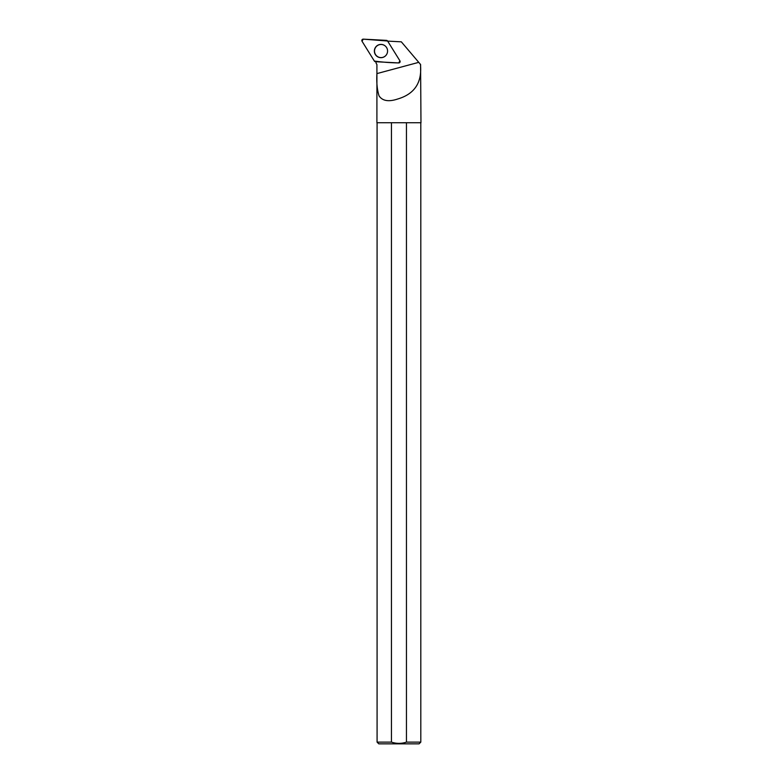 <?xml version="1.0" encoding="UTF-8"?>
<svg xmlns="http://www.w3.org/2000/svg" width="783" height="783" viewBox="0 0 783 783"><rect width="100%" height="100%" fill="white"/><g stroke="black" fill="none" stroke-linecap="round" stroke-linejoin="round"><path stroke-width="1.17" d="M399.927 60.829L387.585 41.01A1.37 1.36 -87 0 0 386.508 40.373L363.253 39.15A1.37 1.36 -87 0 0 362.03 41.245L374.362 61.064A1.37 1.36 -87 0 0 375.449 61.71L398.694 62.924A1.37 1.36 -87 0 0 399.927 60.829M375.292 47.675A6.626 6.597 -87 0 0 385.833 55.524A6.626 6.597 -87 0 0 386.273 47.088A6.626 6.597 -87 0 0 375.292 47.675M376.212 63.364L376.094 63.169A14.476 14.417 -87 0 0 375.938 61.73M420.588 64.509L420.97 122.735L376.907 122.735L376.917 64.509L376.094 63.169M376.163 63.286L376.907 64.509L376.917 73.602C376.427 82.332 377.132 89.761 379.05 95.878C382.486 100.978 388.701 102.015 397.715 99.001C414.608 93.999 422.194 82.499 420.461 64.509M420.51 64.421L401.327 41.832L388.437 41.156A14.476 14.417 -87 0 1 387.83 41.391M420.804 122.735L420.804 742.127L419.081 743.85L378.806 743.85L377.083 742.127L391.441 742.127L391.441 122.735M420.804 742.127L406.446 742.127C401.454 743.781 396.452 743.781 391.441 742.127M406.446 122.735L406.446 742.127M387.282 49.075A6.558 6.528 -87 0 0 376.829 46.031A6.558 6.528 -87 0 0 376.329 55.583A6.558 6.528 -87 0 0 387.037 53.645M374.362 61.064C382.29 62.16 390.404 62.787 398.694 62.924L399.917 60.829L387.595 41.01L363.253 39.15L362.03 41.245L374.362 61.064M385.902 55.427L385.853 55.485A6.499 6.47 93 0 1 385.04 56.229M385.559 46.295A6.499 6.47 93 0 1 386.303 47.127L386.342 47.195M376.917 73.602L418.748 62.346M377.083 122.735L377.083 742.127"/></g></svg>
